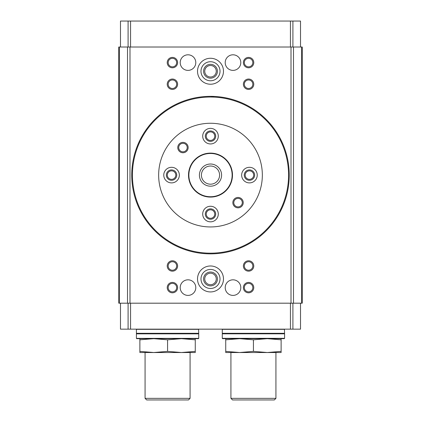 <?xml version="1.0" encoding="UTF-8"?>
<svg xmlns="http://www.w3.org/2000/svg" width="421" height="421" viewBox="0 0 421 421"><rect width="100%" height="100%" fill="white"/><g stroke="black" fill="none" stroke-linecap="round" stroke-linejoin="round"><path stroke-width="0.63" d="M198.728 338.368L198.423 338.673L136.72 338.673L136.415 338.368L198.728 338.368L198.728 333.848L136.415 333.848L136.415 338.368M284.585 338.331L284.238 338.673L222.614 338.673L222.272 338.331L284.585 338.331L284.585 333.827L222.272 333.827L222.272 338.331M118.796 303.194L118.759 47.015L119.343 47.015L119.338 303.194L118.796 303.194L118.796 47.015M127.516 303.194L119.343 303.194L119.343 47.015L127.516 47.015L127.516 303.194L129.989 303.194L129.989 47.015L127.516 47.015M302.204 303.194L302.241 47.015L302.241 303.194L301.657 303.194L301.662 47.015L129.989 47.015M302.204 47.015L301.657 47.015L301.657 303.194L129.989 303.194M293.484 303.194L293.484 47.015M291.011 303.194L291.011 47.015M248.579 57.398A5.194 5.194 0 0 1 253.079 65.187A5.194 5.194 0 0 1 244.085 65.187A5.194 5.194 0 0 1 248.579 57.398M172.421 57.398A5.194 5.194 0 0 1 176.915 65.187A5.194 5.194 0 0 1 167.921 65.187A5.194 5.194 0 0 1 172.421 57.398M172.421 282.423A5.194 5.194 0 0 1 176.915 290.211A5.194 5.194 0 0 1 167.921 290.211A5.194 5.194 0 0 1 172.421 282.423M248.579 282.423A5.194 5.194 0 0 1 253.079 290.211A5.194 5.194 0 0 1 244.085 290.211A5.194 5.194 0 0 1 248.579 282.423M187.998 54.804A7.788 7.788 0 0 1 194.744 66.486A7.788 7.788 0 0 1 181.251 66.486A7.788 7.788 0 0 1 187.998 54.804M233.002 54.804A7.788 7.788 0 0 1 239.749 66.486A7.788 7.788 0 0 1 226.256 66.486A7.788 7.788 0 0 1 233.002 54.804M187.998 279.823A7.788 7.788 0 0 1 194.744 291.506A7.788 7.788 0 0 1 181.251 291.506A7.788 7.788 0 0 1 187.998 279.823M233.002 279.823A7.788 7.788 0 0 1 239.749 291.506A7.788 7.788 0 0 1 226.256 291.506A7.788 7.788 0 0 1 233.002 279.823M172.421 79.037A5.194 5.194 0 0 1 176.915 86.826A5.194 5.194 0 0 1 167.921 86.826A5.194 5.194 0 0 1 172.421 79.037M248.579 79.037A5.194 5.194 0 0 1 253.079 86.826A5.194 5.194 0 0 1 244.085 86.826A5.194 5.194 0 0 1 248.579 79.037M172.421 260.783A5.194 5.194 0 0 1 176.915 268.572A5.194 5.194 0 0 1 167.921 268.572A5.194 5.194 0 0 1 172.421 260.783M248.579 260.783A5.194 5.194 0 0 1 253.079 268.572A5.194 5.194 0 0 1 244.085 268.572A5.194 5.194 0 0 1 248.579 260.783M210.5 265.977A12.983 12.983 0 0 1 221.741 285.449A12.983 12.983 0 0 1 199.259 285.449A12.983 12.983 0 0 1 210.5 265.977M210.5 58.266A12.983 12.983 0 0 1 221.741 77.738A12.983 12.983 0 0 1 199.259 77.738A12.983 12.983 0 0 1 210.5 58.266M300.515 21.05L300.515 47.015L300.51 21.05L292.911 21.05L292.911 47.015M292.911 21.05L290.437 21.05L290.437 47.015M290.437 21.05L130.563 21.05L130.563 47.015M130.563 21.05L128.089 21.05L128.089 47.015M128.089 21.05L120.485 21.05L120.49 47.015L120.485 21.05M300.515 329.154L300.515 303.194L300.51 329.154L292.911 329.154L292.911 303.194M292.911 329.154L290.437 329.154L290.437 303.194M290.437 329.154L130.563 329.154L130.563 303.194M130.563 329.154L128.089 329.154L128.089 303.194M128.089 329.154L120.485 329.154L120.49 303.194L120.485 329.154M210.5 97.035A78.064 78.064 0 0 1 278.107 214.136A78.064 78.064 0 0 1 142.893 214.136A78.064 78.064 0 0 1 210.5 97.035M210.5 96.346L210.5 96.346A78.759 78.759 0 0 1 278.707 214.484A78.759 78.759 0 0 1 142.293 214.484A78.759 78.759 0 0 1 210.5 96.346A8.657 8.657 0 0 1 214.078 97.119M210.5 61.729A9.52 9.52 0 0 1 218.746 76.006A9.52 9.52 0 0 1 202.254 76.006A9.52 9.52 0 0 1 210.5 61.729M210.5 64.324A6.925 6.925 0 0 1 216.494 74.706A6.925 6.925 0 0 1 204.506 74.706A6.925 6.925 0 0 1 210.5 64.324M210.5 65.492A5.752 5.752 0 0 1 215.484 74.122A5.752 5.752 0 0 1 205.516 74.122A5.752 5.752 0 0 1 210.5 65.492M210.5 269.44A9.52 9.52 0 0 1 218.746 283.717A9.52 9.52 0 0 1 202.254 283.717A9.52 9.52 0 0 1 210.5 269.44M210.5 272.034A6.925 6.925 0 0 1 216.494 282.423A6.925 6.925 0 0 1 204.506 282.423A6.925 6.925 0 0 1 210.5 272.034M210.5 273.208A5.752 5.752 0 0 1 215.484 281.833A5.752 5.752 0 0 1 205.516 281.833A5.752 5.752 0 0 1 210.5 273.208M248.579 261.72A4.257 4.257 0 0 1 252.263 268.103A4.257 4.257 0 0 1 244.896 268.103A4.257 4.257 0 0 1 248.579 261.72M172.421 261.72A4.257 4.257 0 0 1 176.104 268.103A4.257 4.257 0 0 1 168.737 268.103A4.257 4.257 0 0 1 172.421 261.72M248.579 79.974A4.257 4.257 0 0 1 252.263 86.358A4.257 4.257 0 0 1 244.896 86.358A4.257 4.257 0 0 1 248.579 79.974M172.421 79.974A4.257 4.257 0 0 1 176.104 86.358A4.257 4.257 0 0 1 168.737 86.358A4.257 4.257 0 0 1 172.421 79.974M248.579 283.359A4.257 4.257 0 0 1 252.263 289.743A4.257 4.257 0 0 1 244.896 289.743A4.257 4.257 0 0 1 248.579 283.359M172.421 283.359A4.257 4.257 0 0 1 176.104 289.743A4.257 4.257 0 0 1 168.737 289.743A4.257 4.257 0 0 1 172.421 283.359M172.421 58.335A4.257 4.257 0 0 1 176.104 64.718A4.257 4.257 0 0 1 168.737 64.718A4.257 4.257 0 0 1 172.421 58.335M248.579 58.335A4.257 4.257 0 0 1 252.263 64.718A4.257 4.257 0 0 1 244.896 64.718A4.257 4.257 0 0 1 248.579 58.335M284.585 329.327L222.272 329.327L222.272 333.311L284.585 333.311L284.412 329.154M284.585 333.311L222.272 333.311M198.728 329.327L136.415 329.327L136.415 333.311L198.728 333.311L198.554 329.154M198.728 333.311L136.415 333.311M284.238 333.485L284.585 333.827M198.365 333.485L198.728 333.848M281.123 338.673L281.123 339.821L267.272 338.673L253.426 339.821L239.581 338.673L225.73 339.821L225.73 338.673M225.73 351.377L239.581 352.524L225.73 352.524L225.73 339.821M253.426 351.377L267.272 352.524L239.581 352.524L253.426 351.377L253.426 339.821M281.123 351.377L281.123 352.524L267.272 352.524L281.123 351.377L281.123 339.821M195.27 338.673L195.27 339.821L181.419 338.673L167.574 339.821L153.728 338.673L139.877 339.821L139.877 338.673M139.877 351.377L153.728 352.524L139.877 352.524L139.877 339.821M167.574 351.377L181.419 352.524L153.728 352.524L167.574 351.377L167.574 339.821M195.27 351.377L195.27 352.524L181.419 352.524L195.27 351.377L195.27 339.821M275.929 352.524L275.929 398.355L230.924 398.355L230.924 352.524M275.929 398.355L274.334 399.95L232.518 399.95L230.924 398.355M190.076 352.524L190.076 398.355L145.071 398.355L145.071 352.524M190.076 398.355L188.482 399.95L146.666 399.95L145.071 398.355M262.341 175.104A51.841 51.841 0 0 1 184.577 219.999A51.841 51.841 0 0 1 184.577 130.205A51.841 51.841 0 0 1 262.341 175.104M218.288 214.047A7.788 7.788 0 0 1 206.606 220.793A7.788 7.788 0 0 1 206.606 207.3A7.788 7.788 0 0 1 218.288 214.047M188.155 147.566A5.194 5.194 0 0 1 180.367 152.06A5.194 5.194 0 0 1 180.367 143.066A5.194 5.194 0 0 1 188.155 147.566M243.233 202.643A5.194 5.194 0 0 1 235.444 207.137A5.194 5.194 0 0 1 235.444 198.144A5.194 5.194 0 0 1 243.233 202.643M179.341 175.104A7.788 7.788 0 0 1 167.658 181.846A7.788 7.788 0 0 1 167.658 168.358A7.788 7.788 0 0 1 179.341 175.104M257.236 175.104A7.788 7.788 0 0 1 245.554 181.846A7.788 7.788 0 0 1 245.554 168.358A7.788 7.788 0 0 1 257.236 175.104M218.288 136.157A7.788 7.788 0 0 1 206.606 142.903A7.788 7.788 0 0 1 206.606 129.41A7.788 7.788 0 0 1 218.288 136.157M232.481 175.104A21.981 21.981 0 0 1 199.507 194.139A21.981 21.981 0 0 1 199.507 156.065A21.981 21.981 0 0 1 232.481 175.104M232.134 175.104A21.634 21.634 0 0 1 199.68 193.839A21.634 21.634 0 0 1 199.68 156.365A21.634 21.634 0 0 1 232.134 175.104M221.588 175.104A11.088 11.088 0 0 1 204.959 184.703A11.088 11.088 0 0 1 204.959 165.5A11.088 11.088 0 0 1 221.588 175.104M219.588 175.104A9.088 9.088 0 0 1 205.958 182.972A9.088 9.088 0 0 1 205.958 167.232A9.088 9.088 0 0 1 219.588 175.104M215.694 214.047A5.194 5.194 0 0 1 207.906 218.546A5.194 5.194 0 0 1 207.906 209.553A5.194 5.194 0 0 1 215.694 214.047M214.757 214.047A4.257 4.257 0 0 1 208.374 217.736A4.257 4.257 0 0 1 208.374 210.363A4.257 4.257 0 0 1 214.757 214.047M215.694 136.157A5.194 5.194 0 0 1 207.906 140.656A5.194 5.194 0 0 1 207.906 131.657A5.194 5.194 0 0 1 215.694 136.157M214.757 136.157A4.257 4.257 0 0 1 208.374 139.84A4.257 4.257 0 0 1 208.374 132.473A4.257 4.257 0 0 1 214.757 136.157M254.637 175.104A5.194 5.194 0 0 1 246.848 179.599A5.194 5.194 0 0 1 246.848 170.605A5.194 5.194 0 0 1 254.637 175.104M253.7 175.104A4.257 4.257 0 0 1 247.316 178.788A4.257 4.257 0 0 1 247.316 171.415A4.257 4.257 0 0 1 253.7 175.104M176.746 175.104A5.194 5.194 0 0 1 168.958 179.599A5.194 5.194 0 0 1 168.958 170.605A5.194 5.194 0 0 1 176.746 175.104M175.81 175.104A4.257 4.257 0 0 1 169.426 178.788A4.257 4.257 0 0 1 169.426 171.415A4.257 4.257 0 0 1 175.81 175.104M242.296 202.643A4.257 4.257 0 0 1 235.913 206.327A4.257 4.257 0 0 1 235.913 198.954A4.257 4.257 0 0 1 242.296 202.643M187.219 147.566A4.257 4.257 0 0 1 180.835 151.25A4.257 4.257 0 0 1 180.835 143.877A4.257 4.257 0 0 1 187.219 147.566M222.614 333.485L222.272 333.827M136.783 333.485L136.415 333.848"/></g></svg>

